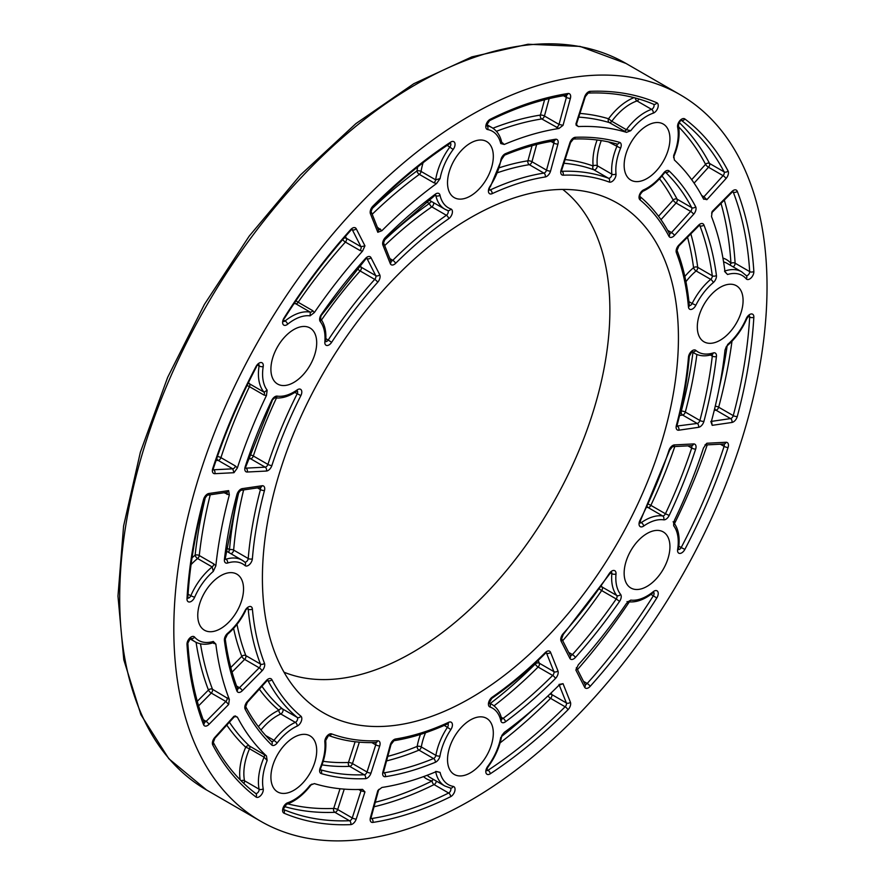 <?xml version="1.0" encoding="UTF-8"?>
<svg xmlns="http://www.w3.org/2000/svg" width="885" height="885" viewBox="0 0 885 885"><rect width="100%" height="100%" fill="white"/><g stroke="black" fill="none" stroke-linecap="round" stroke-linejoin="round"><path stroke-width="1.33" d="M260.975 730.003A47.093 27.192 -60 0 1 280.766 713.952A2.943 1.87 65.7 0 1 278.908 710.235A2.943 2.389 129.8 0 1 282.603 708.985A312.836 180.617 -60 0 1 261.938 686.306M267.724 680.311A2.943 1.704 -60 0 1 267.912 680.576A312.836 180.617 120 0 0 297.172 717.392A2.943 1.704 -60 0 1 297.393 719.936A2.943 1.704 -60 0 1 295.336 722.37L280.766 713.952A2.943 1.704 120 0 0 282.824 711.529A2.943 1.704 120 0 0 282.603 708.985L297.172 717.392A2.943 2.389 -50.2 0 0 300.867 716.142A309.894 178.914 -60 0 1 271.883 679.669A5.885 3.396 120 0 0 266.385 680.51L247.225 701.639A5.885 3.396 120 0 0 245.178 709.228A351.433 202.897 120 0 0 271.662 744.949A2.943 2.378 -46.1 0 0 271.618 741.63C261.506 731.906 252.867 720.246 245.709 706.661A2.943 2.257 152.2 0 1 245.178 709.228M241.107 780.78A2.943 2.002 168.9 0 1 244.514 780.758A47.093 27.192 -60 0 1 249.526 748.754L245.709 747.217A2.943 2.378 133.2 0 1 249.448 746A363.204 209.701 -60 0 1 229.403 722.204M243.84 783.446A2.943 1.704 120 0 0 244.514 780.758L259.084 789.177A2.943 1.704 -60 0 1 258.033 792.385A2.943 1.704 -60 0 1 255.577 793.38M235.432 716.308L237.346 717.104L233.972 716.275L234.06 717.06L235.93 716.297L235.089 715.899M266.451 755.945L249.448 746A2.943 1.704 120 0 1 249.526 748.754L264.095 757.173L267.148 760.492L266.462 755.945A363.204 209.701 120 0 1 237.357 717.104M767.029 286.729A419.457 242.18 120 0 0 680.145 94.717A419.457 242.18 120 0 0 260.688 336.886A419.457 242.18 120 0 0 260.688 821.247A419.457 242.18 120 0 0 583.923 708.863A419.457 242.18 120 0 0 767.029 286.729M224.104 492.746L229.337 494.947A363.204 209.701 120 0 0 215.84 565.847L213.838 563.933L199.269 555.526A363.204 209.701 -60 0 1 210.243 494.77M213.838 563.933A2.943 1.704 -60 0 1 212.168 566.931L213.296 571.389L215.84 565.847M229.337 494.947L228.651 490.622L208.937 493.487A5.885 3.396 120 0 0 203.561 499.439A401.801 231.981 120 0 0 187 598.702A5.885 3.396 120 0 0 189.81 601.966A5.885 3.396 120 0 0 194.623 597.298A44.15 25.488 -60 0 1 213.296 571.389M343.834 238.242A2.943 2.246 152.9 0 1 346.411 238.319A2.943 1.704 120 0 1 345.393 242.081L359.963 250.488L362.54 251.13A363.204 209.701 120 0 0 314.352 312.56L312.737 310.679L298.168 302.272A363.204 209.701 -60 0 1 345.393 242.081A2.943 0.819 41.9 0 1 342.672 239.592M312.737 310.679A2.943 1.704 -60 0 1 310.314 312.162L310.071 315.845L314.352 312.56M362.54 251.13L364.952 245.842L356.224 228.761A5.885 3.396 120 0 0 350.681 229.602A401.801 231.981 120 0 0 284.041 317.981A5.885 3.396 120 0 0 283.034 324.308A5.885 3.396 120 0 0 287.592 324.264A44.15 25.488 -60 0 1 310.071 315.845M496.419 131.301A363.204 209.701 -60 0 1 541.775 118.955L558.944 128.491A363.204 209.701 120 0 0 504.284 144.454L501.706 142.385M501.596 143.016L500.766 143.558L504.284 144.454M558.944 128.491L563.037 125.327L570.405 98.312A5.885 3.396 120 0 0 567.938 93.533A401.801 231.981 120 0 0 490.257 119.254A5.885 3.396 120 0 0 486.02 124.951A5.885 3.396 120 0 0 487.668 129.553A44.15 25.488 -60 0 1 500.766 143.558M703.818 199.291L703.486 198.848A363.204 209.701 120 0 0 674.381 160.008L673.728 155.55L673.651 157.751M703.486 198.848L706.872 199.678L726.021 178.538A5.885 3.396 120 0 0 728.067 170.96A401.801 231.981 120 0 0 684.857 118.955A5.885 3.396 120 0 0 679.868 120.67A5.885 3.396 120 0 0 677.633 127.23A44.15 25.488 -60 0 1 673.684 155.461M749.307 315.735A2.943 1.704 -60 0 1 749.683 317.073A398.858 230.277 -60 0 1 733.245 415.618A2.943 1.018 15 0 0 737.271 416.514A5.885 3.396 120 0 1 731.906 422.466L712.193 425.342L711.507 421.006A363.204 209.701 120 0 0 725.003 350.106L726.43 346.389M653.694 592.353A2.943 1.704 -60 0 1 653.362 595.749A398.858 230.277 -60 0 1 587.197 683.486A2.943 0.83 41.9 0 1 590.162 686.362A5.885 3.396 120 0 1 584.62 687.191L575.892 670.111L578.292 664.823A363.204 209.701 120 0 0 626.491 603.393L630.673 600.218L628.25 601.579M312.029 784.088L310.071 785.272L314.352 783.601A363.204 209.701 120 0 0 362.54 789.387L364.952 791.898L356.224 819.056A5.885 3.396 120 0 1 350.681 824.621A2.943 2.257 -92.3 0 0 349.475 820.727A398.858 230.277 -60 0 1 283.477 809.454M212.754 642.864L215.84 644.07A363.204 209.701 120 0 0 229.337 699.382L212.5 689.282A363.204 209.701 -60 0 1 200.508 643.826M215.84 644.07L213.296 641.459A44.15 25.488 -60 0 1 194.623 637.123A5.885 3.396 120 0 0 189.81 637.996A5.885 3.396 120 0 0 187 644.512A401.801 231.981 120 0 0 203.561 724.649A5.885 3.396 120 0 0 208.937 724.406L228.651 704.504L229.337 699.382M247.977 383.548A2.943 2.356 138.7 0 1 249.526 383.813A2.943 1.704 120 0 1 249.448 386.645L264.018 395.064L266.451 395.518A363.204 209.701 120 0 0 237.357 467.977L235.498 466.052L220.929 457.645A363.204 209.701 -60 0 1 249.448 386.645L247.048 385.451M266.462 395.518L267.148 390.174A44.15 25.488 -60 0 1 263.21 366.501A5.885 3.396 120 0 0 260.964 362.529A5.885 3.396 120 0 0 255.986 366.556A401.801 231.981 120 0 0 212.765 468.464A5.885 3.396 120 0 0 214.823 473.685L233.972 472.701L237.357 467.977M450.498 143.215A2.943 1.704 -60 0 1 449.945 146.921A47.093 27.192 120 0 0 435.652 179.843L440.077 178.593L436.548 183.56A363.204 209.701 120 0 0 381.9 230.708L377.375 227.279M440.077 178.593A44.15 25.488 -60 0 1 453.175 149.465A5.885 3.396 120 0 0 454.824 142.961A5.885 3.396 120 0 0 450.587 142.164A401.801 231.981 120 0 0 372.906 206.139A5.885 3.396 120 0 0 370.428 213.761L377.806 232.268L381.9 230.708M578.735 117.13A363.204 209.701 -60 0 1 609.378 122.595L626.491 132.352A363.204 209.701 120 0 0 578.292 126.566L576.644 125.305M626.491 132.352L630.773 130.681A44.15 25.488 -60 0 1 653.252 113.158A5.885 3.396 120 0 0 657.809 107.937A5.885 3.396 120 0 0 656.803 102.76A401.801 231.981 120 0 0 590.162 91.332A5.885 3.396 120 0 0 584.62 96.896L575.892 124.055L578.292 126.566M724.505 271.142L727.536 274.494L725.003 271.894A363.204 209.701 120 0 0 711.507 216.571L712.193 211.449L731.906 191.547A5.885 3.396 120 0 1 737.271 191.304A2.943 2.179 158.8 0 1 733.245 192.056A398.858 230.277 -60 0 1 749.683 271.606L735.114 263.199A398.858 230.277 120 0 0 724.295 200.11M673.695 522.869L673.684 525.79L674.381 520.435A363.204 209.701 120 0 0 703.486 447.987L706.872 443.252L726.021 442.268A5.885 3.396 120 0 1 728.067 447.489A2.943 0.83 -161.9 0 1 724.107 446.361A398.858 230.277 -60 0 1 681.207 547.527L678.806 546.145M450.376 788.059A2.943 1.704 -60 0 1 450.653 790.537A2.943 1.704 -60 0 1 448.651 793.015A398.858 230.277 -60 0 1 371.534 818.548A2.943 2.179 81.2 0 1 372.906 822.419A5.885 3.396 120 0 1 370.428 817.651L377.806 790.626L381.9 787.473A363.204 209.701 120 0 0 436.548 771.499L440.077 772.395L435.652 771.443M500.766 737.36A44.15 25.488 -60 0 1 487.668 766.487L487.945 767.041C495.224 757.117 499.837 746.597 501.795 735.479L504.284 732.393A363.204 209.701 120 0 0 558.944 685.255L563.037 683.685L570.405 702.192A5.885 3.396 120 0 1 567.938 709.814A2.943 1.018 -135 0 0 565.139 706.772A398.858 230.277 -60 0 1 488.022 770.282L486.761 769.552M277.613 754.54A32.38 18.696 -60 0 1 309.993 735.844A32.38 18.696 -60 0 1 309.993 773.236A32.38 18.696 -60 0 1 277.613 791.92A32.38 18.696 -60 0 1 277.613 754.54M220.653 575.748A32.38 18.696 -60 0 1 236.837 574.144A32.38 18.696 -60 0 1 236.837 611.524A32.38 18.696 -60 0 1 204.457 630.22A32.38 18.696 -60 0 1 199.501 604.278A32.38 18.696 -60 0 1 220.653 575.748M309.993 327.97A32.38 18.696 -60 0 1 309.993 365.35A32.38 18.696 -60 0 1 277.613 384.046A32.38 18.696 -60 0 1 277.613 346.654A32.38 18.696 -60 0 1 309.993 327.97L309.993 327.97M493.321 156.346A32.38 18.696 -60 0 1 479.183 188.936A32.38 18.696 -60 0 1 454.226 197.609A32.38 18.696 -60 0 1 454.226 160.218A32.38 18.696 -60 0 1 486.606 141.523A32.38 18.696 -60 0 1 493.321 156.346M663.23 161.413A32.38 18.696 -60 0 1 630.85 180.109A32.38 18.696 -60 0 1 630.85 142.728A32.38 18.696 -60 0 1 663.23 124.033A32.38 18.696 -60 0 1 663.23 161.413M720.191 340.216A32.38 18.696 -60 0 1 704.006 341.809A32.38 18.696 -60 0 1 704.006 304.429A32.38 18.696 -60 0 1 736.386 285.733A32.38 18.696 -60 0 1 741.342 311.675A32.38 18.696 -60 0 1 720.191 340.216M630.85 587.994A32.38 18.696 -60 0 1 630.85 550.603A32.38 18.696 -60 0 1 663.23 531.907A32.38 18.696 -60 0 1 663.23 569.298A32.38 18.696 -60 0 1 630.85 587.994L630.85 587.994M447.522 759.607A32.38 18.696 -60 0 1 461.66 727.028A32.38 18.696 -60 0 1 486.606 718.343A32.38 18.696 -60 0 1 486.606 755.735A32.38 18.696 -60 0 1 454.226 774.43A32.38 18.696 -60 0 1 447.522 759.607M678.43 337.882A294.174 169.843 120 0 0 598.017 194.611A294.174 169.843 120 0 0 323.335 373.061A294.174 169.843 120 0 0 306.144 700.168A294.174 169.843 120 0 0 537.87 646.26A294.174 169.843 120 0 0 678.43 337.882M229.226 552.749A2.943 2.389 130.7 0 1 229.503 549.851A2.943 1.527 -175.3 0 1 233.651 550.094A312.836 180.617 -60 0 1 243.629 489.903M230.897 553.722A2.943 1.704 120 0 0 233.651 550.094L248.22 558.512A2.943 1.527 4.7 0 0 252.38 558.756A309.894 178.914 -60 0 1 264.471 490.489A5.885 3.396 120 0 0 262.015 485.754L242.291 488.631A5.885 3.396 120 0 0 236.926 494.582A351.433 202.897 120 0 0 224.414 559.497A5.885 3.396 120 0 0 227.6 563.015A44.15 25.488 -60 0 1 244.99 565.548A5.885 3.396 120 0 0 249.415 564.586A5.885 3.396 120 0 0 252.38 558.756M191.06 564.597A47.093 27.192 -60 0 1 197.598 558.524A2.943 1.339 51.2 0 1 195.12 555.194A50.036 28.895 120 0 0 192.023 557.849M321.509 319.972A312.836 180.617 -60 0 1 360.162 270.976A2.943 0.819 41.8 0 1 357.452 268.509M358.646 267.126A2.943 2.246 152.9 0 1 361.18 267.215L360.206 265.323M294.097 303.5A47.093 27.192 -60 0 1 295.745 303.754A2.943 2.356 101.3 0 1 294.749 302.548M295.933 300.789L298.168 302.272A2.943 1.704 120 0 1 295.745 303.754L310.314 312.162A47.093 27.192 120 0 0 285.103 320.945L283.642 320.105M497.812 172.619A312.836 180.617 -60 0 1 529.307 164.676A2.943 2.179 81 0 1 527.936 160.805A2.943 0.996 -164.7 0 1 531.962 161.723L536.664 144.476M553.623 141.003A2.943 1.704 -60 0 1 553.899 143.116L546.532 170.141A2.943 1.704 -60 0 1 543.877 173.095L529.307 164.676A2.943 1.704 120 0 0 531.962 161.723L546.532 170.141A2.943 0.996 15.3 0 0 550.558 171.059L557.937 144.034A5.885 3.396 120 0 0 555.459 139.266A351.433 202.897 120 0 0 505.501 153.658A5.885 3.396 120 0 0 500.855 160.019A44.15 25.488 -60 0 1 489.969 186.381A5.885 3.396 120 0 0 488.586 192.299A5.885 3.396 120 0 0 492.171 193.649A309.894 178.914 -60 0 1 545.248 176.967A5.885 3.396 120 0 0 550.558 171.059M567.938 93.533A2.943 2.179 -98.8 0 1 566.312 95.248L565.902 95.126A2.943 1.704 -60 0 1 566.378 97.394L559.01 124.409L544.441 116.001A2.943 1.704 120 0 1 541.775 118.955A2.943 2.179 81.1 0 1 540.403 115.083A2.943 0.996 -164.7 0 1 544.441 116.001L549.176 98.622M660.984 219.679L676.096 203.008A2.943 0.841 42.2 0 1 673.153 200.121A2.943 2.257 152.2 0 1 677.125 199.214A348.491 201.205 120 0 0 661.991 175.982M694.106 183.129L708.509 167.243A2.943 0.841 42.2 0 1 705.566 164.344A2.943 2.257 152.3 0 1 709.538 163.448A398.858 230.277 120 0 0 679.215 122.528M679.569 415.485L682.623 415.043A2.943 2.19 81.7 0 1 681.273 411.16A2.943 1.018 -165.1 0 1 685.311 412.056A348.491 201.205 120 0 0 696.882 354.476M698.542 427.322A5.885 3.396 120 0 0 703.918 421.371A351.433 202.897 120 0 0 716.43 356.456A5.885 3.396 120 0 0 713.233 352.938A44.15 25.488 -60 0 1 695.853 350.405A5.885 3.396 120 0 0 691.417 351.367A5.885 3.396 120 0 0 688.464 357.197A309.894 178.914 -60 0 1 676.372 425.464A5.885 3.396 120 0 0 678.828 430.198L698.542 427.322A2.943 2.19 -98.3 0 0 697.192 423.45L682.623 415.043A2.943 1.704 120 0 0 685.311 412.056L699.88 420.475A2.943 1.704 -60 0 1 697.192 423.45L676.992 426.039M715.235 406.27A2.943 1.018 -165 0 1 718.664 407.2A398.858 230.277 120 0 0 731.972 341.245M714.228 410.441L715.987 410.175A2.943 2.19 81.7 0 1 714.704 408.483M731.906 422.466A2.943 2.19 -98.3 0 0 730.556 418.594L715.987 410.175A2.943 1.704 120 0 0 718.664 407.2L733.245 415.618A2.943 1.704 -60 0 1 730.556 418.594L711.418 421.382M562.694 640.707A348.491 201.205 120 0 0 601.667 590.561L599.388 589.034M600.981 586.777A2.943 2.345 141.6 0 1 602.176 587.065A47.093 27.192 -60 0 1 601.457 586.091M321.996 764.883A348.491 201.205 120 0 0 349.675 766.366A2.943 2.257 87.8 0 1 348.469 762.483A2.943 0.841 -162.2 0 1 352.451 763.578L359.332 742.161M365.45 778.667A2.943 2.257 -92.2 0 0 364.244 774.773L349.675 766.366A2.943 1.704 120 0 0 352.451 763.578L367.021 771.997A2.943 1.704 -60 0 1 364.244 774.773A348.491 201.205 -60 0 1 320.481 769.762A2.943 2.378 106.1 0 1 321.277 773.601A351.433 202.897 120 0 0 365.45 778.667A5.885 3.396 120 0 0 370.992 773.103L379.72 745.944A5.885 3.396 120 0 0 377.696 740.767A309.894 178.914 -60 0 1 331.621 733.897A5.885 3.396 120 0 0 326.996 736.066A5.885 3.396 120 0 0 324.839 742.05A44.15 25.488 -60 0 1 320.248 767.793A5.885 3.396 120 0 0 321.277 773.601M284.306 806.523A398.858 230.277 120 0 0 334.906 812.319A2.943 2.257 87.7 0 1 333.7 808.436A2.943 0.841 -162.2 0 1 337.683 809.532L344.243 789.121M334.906 812.319A2.943 1.704 120 0 0 337.683 809.532L352.252 817.95A2.943 1.704 -60 0 1 349.475 820.727L334.906 812.319M232.047 672.102L244.636 659.402A2.943 0.996 44.7 0 1 241.815 656.371A2.943 2.179 159 0 1 245.853 655.619A312.836 180.617 -60 0 1 236.992 624.379M198.583 705.865L211.272 693.066A2.943 0.996 44.7 0 1 208.462 690.034A2.943 2.179 158.9 0 1 212.5 689.282A2.943 1.704 120 0 1 211.272 693.066L225.841 701.473L228.651 704.504M248.475 458.861L250.599 458.751A2.943 2.257 87.1 0 1 249.249 456.594M249.858 454.879A2.943 0.819 -161.8 0 1 253.342 455.996A312.836 180.617 -60 0 1 276.452 398.018M266.385 471.052A5.885 3.396 120 0 0 271.883 465.532A309.894 178.914 -60 0 1 300.867 395.595A5.885 3.396 120 0 0 301.298 390.008A5.885 3.396 120 0 0 297.194 389.887A44.15 25.488 -60 0 1 277.204 396.126A5.885 3.396 120 0 0 271.662 400.507A351.433 202.897 120 0 0 245.178 466.804A5.885 3.396 120 0 0 247.225 472.026L266.385 471.052A2.943 2.257 -92.9 0 0 265.168 467.158L250.599 458.751A2.943 1.704 120 0 0 253.342 455.996L267.912 464.404A2.943 1.704 -60 0 1 265.168 467.158L246.008 468.143A2.943 1.704 -60 0 1 245.665 468.11M216.051 460.51L218.186 460.41A2.943 2.257 87.1 0 1 216.836 458.209M217.422 456.527A2.943 0.819 -161.9 0 1 220.929 457.645A2.943 1.704 120 0 1 218.186 460.41L232.755 468.818L233.972 472.701M384.676 245.599A312.836 180.617 -60 0 1 431.814 206.869A2.943 1.527 55.3 0 1 429.524 203.395A2.943 2.389 109.3 0 1 431.902 201.714M372.198 214.258A363.204 209.701 -60 0 1 419.324 174.378A2.943 1.46 53.7 0 1 416.957 170.949A2.943 1.339 -171.2 0 1 421.083 171.436A47.093 27.192 -60 0 1 423.074 162.74M433.893 182.786A2.943 1.704 120 0 0 435.652 179.843L421.083 171.436A2.943 1.704 120 0 1 419.324 174.378L433.893 182.786L436.559 183.56M563.911 163.26A312.836 180.617 -60 0 1 593.89 169.82A2.943 2.389 110.2 0 1 593.127 165.993A2.943 1.87 174.3 0 1 597.275 165.738A47.093 27.192 -60 0 1 601.28 140.571M609.223 182.056A5.885 3.396 120 0 0 613.847 179.887A5.885 3.396 120 0 0 615.993 173.902A44.15 25.488 -60 0 1 620.595 148.16A5.885 3.396 120 0 0 619.566 142.352A351.433 202.897 120 0 0 575.394 137.286A5.885 3.396 120 0 0 569.851 142.85L561.123 170.008A5.885 3.396 120 0 0 563.148 175.186A309.894 178.914 -60 0 1 609.223 182.056A2.943 2.389 -69.8 0 0 608.46 178.228L593.89 169.82A2.943 1.704 120 0 0 596.202 168.736A2.943 1.704 120 0 0 597.275 165.738L611.845 174.157A2.943 1.704 -60 0 1 610.772 177.144A2.943 1.704 -60 0 1 608.46 178.228A312.836 180.617 120 0 0 561.942 171.303L561.61 171.104M630.773 130.681L626.37 129.697L611.8 121.278A2.943 1.704 120 0 1 609.378 122.595A2.943 2.378 106.8 0 1 608.548 118.756L611.8 121.278A47.093 27.192 -60 0 1 637.012 100.945A2.943 2.002 71.1 0 1 635.308 97.981M653.462 104.209A2.943 1.704 -60 0 1 653.827 106.842A2.943 1.704 -60 0 1 651.581 109.353L637.012 100.945A2.943 1.704 120 0 0 638.992 99.02M685.93 281.684A47.093 27.192 -60 0 1 696.119 270.954A2.943 1.283 49.9 0 1 693.575 267.679A50.036 28.895 120 0 0 684.835 276.485M730.335 265.246A2.943 2.356 139.4 0 1 730.955 263.365A2.943 1.814 176.4 0 1 735.114 263.199A2.943 1.704 120 0 1 733.167 266.883M646.88 507.404A47.093 27.192 -60 0 1 648.097 507.548A2.943 2.345 98.4 0 1 647.234 506.651M648.395 504.14L650.862 505.346A348.491 201.205 120 0 0 674.801 446.527M663.639 519.827A5.885 3.396 120 0 0 669.182 515.446A351.433 202.897 120 0 0 695.654 449.149A5.885 3.396 120 0 0 693.608 443.927L674.458 444.912A5.885 3.396 120 0 0 668.96 450.421A309.894 178.914 -60 0 1 639.977 520.358A5.885 3.396 120 0 0 639.534 525.944A5.885 3.396 120 0 0 643.649 526.066A44.15 25.488 -60 0 1 663.639 519.827A2.943 2.345 -81.6 0 0 662.666 515.955L648.097 507.548A2.943 1.704 120 0 0 650.862 505.346L665.431 513.765A2.943 1.704 -60 0 1 662.666 515.955A47.093 27.192 120 0 0 641.348 522.604L640.021 521.84M213.296 641.459L213.252 642.455M267.148 390.174L264.095 392.221L249.526 383.813A47.093 27.192 -60 0 1 248.486 382.508M386.546 760.923A348.491 201.205 120 0 0 418.981 750.137A2.943 1.925 67.6 0 1 417.189 746.387A2.943 1.283 -169.9 0 1 421.304 746.951A47.093 27.192 -60 0 1 425.497 732.758M435.343 762.295A5.885 3.396 120 0 0 439.989 755.934A44.15 25.488 -60 0 1 450.863 729.572A5.885 3.396 120 0 0 452.246 723.653A5.885 3.396 120 0 0 448.673 722.304A309.894 178.914 -60 0 1 395.595 738.997A5.885 3.396 120 0 0 390.274 744.904L382.906 771.919A5.885 3.396 120 0 0 385.384 776.687A351.433 202.897 120 0 0 435.343 762.295A2.943 1.925 -112.4 0 0 433.55 758.545L418.981 750.137A2.943 1.704 120 0 0 421.304 746.951L435.874 755.37A2.943 1.704 -60 0 1 433.55 758.545A348.491 201.205 -60 0 1 384.013 772.815L383.504 772.528M374.034 806.777A398.858 230.277 120 0 0 434.081 784.597A2.943 1.814 63.6 0 1 432.145 780.924A2.943 2.356 100.6 0 1 433.462 779.431M372.906 822.419A401.801 231.981 120 0 0 450.587 796.699A2.943 1.814 -116.4 0 0 448.651 793.015L434.081 784.597A2.943 1.704 120 0 0 436.305 781.079M494.018 705.843A348.491 201.205 120 0 0 538.102 667.036A2.943 1.018 45.1 0 1 535.303 663.982A2.943 2.19 158.3 0 1 539.33 663.219L538.191 660.354M500.102 742.858A398.858 230.277 120 0 0 550.57 698.353A2.943 1.018 45 0 1 548.047 695.842M549.696 694.283A2.943 2.19 158.3 0 1 551.809 694.548L551.145 692.889M284.03 672.213A279.638 161.446 120 0 0 495.113 583.68A279.638 161.446 120 0 0 609.876 310.17A279.638 161.446 120 0 0 562.76 189.434M259.338 689.161A315.779 182.31 120 0 0 278.908 710.235A50.036 28.895 120 0 0 258.376 726.685M271.662 744.949A5.885 3.396 120 0 0 277.204 742.935A44.15 25.488 -60 0 1 297.194 726.087A2.943 1.87 -114.3 0 0 295.336 722.37A47.093 27.192 120 0 0 274.018 740.336L265.721 735.546M277.204 742.935L274.018 740.336A2.943 1.704 -60 0 1 271.441 741.497M226.781 725.103A366.147 211.393 120 0 0 245.709 747.217A50.036 28.895 120 0 0 240.145 779.807M264.018 754.418A2.943 1.704 -60 0 1 264.095 757.173A47.093 27.192 120 0 0 259.084 789.177A2.943 2.002 -11.1 0 0 263.21 788.723A44.15 25.488 -60 0 1 267.148 760.492M247.225 701.639A2.943 0.841 42.2 0 1 247.335 702.413L266.485 681.284A2.943 0.841 -137.8 0 0 266.385 680.51M271.883 679.669A2.943 2.257 152.2 0 1 267.912 680.576L267.58 680.377M297.194 726.087A5.885 3.396 120 0 0 301.298 721.231A5.885 3.396 120 0 0 300.867 716.142M233.972 716.275L214.823 737.415A5.885 3.396 120 0 0 212.765 744.993A401.801 231.981 120 0 0 255.986 796.998A5.885 3.396 120 0 0 260.964 795.283A5.885 3.396 120 0 0 263.21 788.723M324.839 341.997A5.885 3.396 120 0 0 326.996 345.504A5.885 3.396 120 0 0 331.621 342.329A309.894 178.914 -60 0 1 377.696 282.26A5.885 3.396 120 0 0 379.72 274.737L370.992 257.657A5.885 3.396 120 0 0 365.45 258.497A351.433 202.897 120 0 0 321.277 314.573A5.885 3.396 120 0 0 320.248 321.565A44.15 25.488 -60 0 1 324.839 341.997A2.943 1.504 5.1 0 0 325.691 341.057L325.426 341.477M643.649 189.866A5.885 3.396 120 0 0 639.534 194.722A5.885 3.396 120 0 0 639.977 199.811A309.894 178.914 -60 0 1 668.96 236.284A5.885 3.396 120 0 0 674.458 235.443L693.608 214.314A5.885 3.396 120 0 0 695.654 206.725A351.433 202.897 120 0 0 669.182 171.004A5.885 3.396 120 0 0 663.639 173.018A44.15 25.488 -60 0 1 643.649 189.866A2.943 1.87 65.7 0 1 642.775 191.348C640.419 193.815 639.479 195.552 639.955 196.547L639.778 196.348C651.67 206.282 661.571 218.728 669.48 233.706A2.943 2.257 -27.8 0 1 668.96 236.284M737.271 416.514A401.801 231.981 120 0 0 753.843 317.25A5.885 3.396 120 0 0 751.033 313.987A5.885 3.396 120 0 0 746.221 318.655A44.15 25.488 -60 0 1 727.536 344.564M615.993 573.956A5.885 3.396 120 0 0 613.847 570.449A5.885 3.396 120 0 0 609.223 573.624A309.894 178.914 -60 0 1 563.148 633.693A5.885 3.396 120 0 0 561.123 641.216L569.851 658.296A5.885 3.396 120 0 0 575.394 657.455A351.433 202.897 120 0 0 619.566 601.38A5.885 3.396 120 0 0 620.595 594.388A44.15 25.488 -60 0 1 615.993 573.956A2.943 1.504 -174.9 0 1 611.845 573.69A47.093 27.192 120 0 0 616.745 595.483L602.176 587.065A2.943 1.704 120 0 1 601.667 590.561L616.237 598.979A348.491 201.205 -60 0 1 572.429 654.579L568.679 652.411M590.162 686.362A401.801 231.981 120 0 0 656.803 597.972A5.885 3.396 120 0 0 657.809 591.645A5.885 3.396 120 0 0 653.252 591.689A44.15 25.488 -60 0 1 630.773 600.107M310.071 785.272A44.15 25.488 -60 0 1 287.592 802.806A5.885 3.396 120 0 0 283.034 808.016A5.885 3.396 120 0 0 284.041 813.193A401.801 231.981 120 0 0 350.681 824.621M252.38 608.968A5.885 3.396 120 0 0 249.415 606.546A5.885 3.396 120 0 0 244.99 610.705A44.15 25.488 -60 0 1 227.6 633.306A5.885 3.396 120 0 0 224.414 640.519A351.433 202.897 120 0 0 236.926 690.975A5.885 3.396 120 0 0 242.291 690.742L262.015 670.841A5.885 3.396 120 0 0 264.471 663.285A309.894 178.914 -60 0 1 252.38 608.968A2.943 1.858 174.8 0 1 248.22 609.212A312.836 180.617 120 0 0 260.433 664.027L245.853 655.619A2.943 1.704 120 0 1 244.636 659.402L259.205 667.81L239.481 687.7A2.943 1.704 -60 0 1 237.512 688.519M448.673 218.761A5.885 3.396 120 0 0 452.246 213.274A5.885 3.396 120 0 0 450.863 208.96A44.15 25.488 -60 0 1 439.989 195.165A5.885 3.396 120 0 0 435.343 194.169A351.433 202.897 120 0 0 385.384 237.457A5.885 3.396 120 0 0 382.906 245.09L390.274 263.597A5.885 3.396 120 0 0 395.595 263.354A309.894 178.914 -60 0 1 448.673 218.761A2.943 1.527 -124.7 0 0 446.383 215.287A312.836 180.617 120 0 0 392.807 260.312L389.854 258.608M688.464 306.984A5.885 3.396 120 0 0 691.417 309.407A5.885 3.396 120 0 0 695.853 305.248A44.15 25.488 -60 0 1 713.233 282.647A5.885 3.396 120 0 0 716.43 275.434A351.433 202.897 120 0 0 703.918 224.978A5.885 3.396 120 0 0 698.542 225.221L678.828 245.112A5.885 3.396 120 0 0 676.372 252.667A309.894 178.914 -60 0 1 688.464 306.984A2.943 1.858 -5.2 0 0 689.315 305.513L689.05 305.458M727.536 274.494A44.15 25.488 -60 0 1 746.221 278.83A5.885 3.396 120 0 0 751.033 277.956A5.885 3.396 120 0 0 753.843 271.441A401.801 231.981 120 0 0 737.271 191.304M673.684 525.79A44.15 25.488 -60 0 1 677.633 549.452A5.885 3.396 120 0 0 679.868 553.435A5.885 3.396 120 0 0 684.857 549.397A401.801 231.981 120 0 0 728.067 447.489M450.587 796.699A5.885 3.396 120 0 0 454.824 791.002A5.885 3.396 120 0 0 453.175 786.4A44.15 25.488 -60 0 1 440.077 772.395M492.171 697.203A5.885 3.396 120 0 0 488.586 702.679A5.885 3.396 120 0 0 489.969 706.993A44.15 25.488 -60 0 1 500.855 720.788A5.885 3.396 120 0 0 505.501 721.795A351.433 202.897 120 0 0 555.459 678.496A5.885 3.396 120 0 0 557.937 670.863L550.558 652.356A5.885 3.396 120 0 0 545.248 652.599A309.894 178.914 -60 0 1 492.171 697.203A2.943 1.527 55.3 0 1 491.761 698.42L489.029 703.088M487.668 766.487A5.885 3.396 120 0 0 486.02 772.992A5.885 3.396 120 0 0 490.257 773.8A401.801 231.981 120 0 0 567.938 709.814M214.823 737.415A2.943 0.841 42.2 0 1 214.922 738.19L213.296 742.426A2.943 2.257 152.3 0 1 212.765 744.993M255.986 796.998A2.943 2.401 -53.1 0 0 255.477 793.314M238.95 491.684A315.779 182.31 120 0 0 229.503 549.851A50.036 28.895 120 0 0 226.637 547.859M226.195 551.09A47.093 27.192 -60 0 1 227.545 551.775L242.114 560.194A47.093 27.192 120 0 0 225.985 559.209L225.244 558.778M227.6 563.015A2.943 2.035 72.6 0 0 225.985 559.209A2.943 1.704 -60 0 1 225.244 559.254M205.541 496.607A366.147 211.393 120 0 0 195.12 555.194A2.943 1.46 -173.7 0 1 199.269 555.526A2.943 1.704 120 0 1 197.598 558.524L212.168 566.931A47.093 27.192 120 0 0 190.806 595.771L188.074 594.189M194.623 597.298L190.806 595.771A2.943 1.704 -60 0 1 187.863 598.094M227.069 494.449A2.943 1.704 120 0 0 226.781 492.359M228.651 490.622L227.002 492.325L207.278 495.202A2.943 2.19 81.7 0 0 208.937 493.487M242.291 488.631A2.943 2.19 81.7 0 1 240.643 490.345L237.689 494.14A2.943 1.018 -165.1 0 1 236.926 494.582M224.414 559.497A2.943 1.438 6.6 0 0 225.255 558.634L224.978 559.143M240.643 490.345L260.356 487.469A2.943 2.19 -98.3 0 0 262.015 485.754M260.146 487.502A2.943 1.704 -60 0 1 260.433 489.593A312.836 180.617 120 0 0 248.22 558.512A2.943 1.704 -60 0 1 246.893 561.278A2.943 1.704 -60 0 1 244.747 562.052M264.471 490.489A2.943 1.018 -165.1 0 1 260.433 489.593L257.48 487.889M244.99 565.548A2.943 2.389 -49.3 0 0 244.824 562.119A2.943 2.389 -49.3 0 0 244.525 561.909A47.093 27.192 120 0 0 242.114 560.194L244.824 562.119M207.278 495.202L204.324 498.996A2.943 1.018 -165 0 1 203.561 499.439M187 598.702A2.943 1.582 3.4 0 0 187.852 597.674L187.598 597.994M366.821 258.265A2.943 1.704 -60 0 1 367.021 258.553L375.749 275.622A2.943 1.704 -60 0 1 374.731 279.383L360.162 270.976A2.943 1.704 120 0 0 361.18 267.215L375.749 275.622A2.943 2.246 -27.1 0 0 379.72 274.737M366.667 258.343L367.021 258.553A2.943 2.246 152.9 0 0 370.992 257.657M352.053 229.37A2.943 1.704 -60 0 1 352.252 229.646L360.98 246.727L346.411 238.319L345.427 236.406M287.592 324.264A2.943 1.327 50.9 0 0 285.103 320.945A2.943 1.704 -60 0 1 283.477 321.487M351.898 229.447L352.252 229.646A2.943 2.246 152.9 0 0 356.224 228.761M359.963 250.488A2.943 1.704 120 0 0 360.98 246.727L364.952 245.842M366.6 258.088L365.56 259.261A2.943 0.819 -138.1 0 0 365.45 258.497M321.277 314.573L320.525 318.622A2.943 2.345 141.6 0 1 320.248 321.565M377.696 282.26A2.943 0.819 -138.2 0 0 374.731 279.383A312.836 180.617 120 0 0 328.213 340.028L331.621 342.329M325.846 338.656L328.213 340.028A2.943 1.704 -60 0 1 325.691 341.588M351.821 229.193L350.792 230.365A2.943 0.83 -138.1 0 0 350.681 229.602M284.041 317.981L283.211 321.377M532.051 145.693L527.936 160.805A315.779 182.31 120 0 0 499.594 167.674M551.001 141.434L553.899 143.116A2.943 0.996 -164.7 0 0 557.937 144.034M544.585 99.762L540.403 115.083A366.147 211.393 120 0 0 492.912 128.214M501.817 142.905C500.423 135.847 497.104 130.737 491.883 127.573A47.093 27.192 120 0 0 486.728 125.681L486.673 125.648A2.943 1.704 -60 0 0 486.728 125.681A2.943 2.356 100.6 0 1 487.668 129.553M563.457 95.702L566.378 97.394A2.943 0.996 -164.7 0 0 570.405 98.312M556.344 127.363A2.943 1.704 120 0 0 559.01 124.409L563.037 125.327M502.791 143.016A2.943 1.704 -60 0 1 501.883 143.127M553.424 140.848L553.833 140.969A2.943 2.179 -98.9 0 0 555.459 139.266M505.501 153.658A2.943 1.925 67.6 0 1 504.55 155.174L501.673 159.333A2.943 1.283 -169.9 0 1 500.855 160.019M545.248 176.967A2.943 2.179 -99 0 0 543.877 173.095A312.836 180.617 120 0 0 490.29 189.932A2.943 1.858 65.2 0 1 492.171 193.649M489.316 189.368L490.29 189.932A2.943 1.704 -60 0 1 489.294 190.076M489.969 186.381L489.029 189.976M490.257 119.254A2.943 1.814 63.6 0 1 489.482 120.692L486.407 125.57M659.502 178.803A345.537 199.501 -60 0 1 673.153 200.121L658.528 216.261M693.608 214.314A2.943 0.841 -137.8 0 0 690.665 211.415L676.096 203.008A2.943 1.704 120 0 0 677.125 199.214L691.694 207.632A2.943 1.704 -60 0 1 690.665 211.415L671.516 232.556L667.633 230.321M669.182 171.004A2.943 2.378 133.9 0 1 665.487 172.232A348.491 201.205 -60 0 1 691.694 207.632A2.943 2.257 -27.8 0 0 695.654 206.725M678.695 126.92A395.916 228.584 -60 0 1 705.566 164.344L691.683 179.666M726.021 178.538A2.943 0.841 -137.8 0 0 723.078 175.65L708.509 167.243A2.943 1.704 120 0 0 709.538 163.448L724.107 171.856A2.943 1.704 -60 0 1 723.078 175.65L703.929 196.791L701.694 195.496M681.339 120.338A398.858 230.277 -60 0 1 724.107 171.856A2.943 2.257 -27.7 0 0 728.067 170.96M702.845 197.62A2.943 1.704 120 0 0 703.929 196.791L706.872 199.678M665.243 172.055L663.894 173.604L663.639 173.018M669.37 233.507A2.943 1.704 -60 0 0 671.516 232.556A2.943 0.841 42.2 0 1 674.458 235.443M639.932 196.492A2.943 2.389 129.8 0 1 639.977 199.811M673.861 156.49C678.585 145.184 680.111 134.841 678.441 125.471A2.943 2.002 168.9 0 1 677.633 127.23M684.857 118.955A2.943 2.401 126.9 0 1 681.384 120.327M692.955 352.429A345.537 199.501 -60 0 1 681.273 411.16L680.565 411.271M711.916 354.575A2.943 1.704 -60 0 1 712.292 356.102A348.491 201.205 -60 0 1 699.88 420.475A2.943 1.018 14.9 0 0 703.918 421.371M710.389 355.007L712.292 356.102A2.943 1.438 -173.4 0 0 716.43 356.456M727.149 345.792A395.916 228.584 -60 0 1 719.173 388.128M748.422 316.343L749.683 317.073A2.943 1.582 -176.6 0 0 753.843 317.25M712.193 425.342L710.843 421.459M711.695 354.409L712.038 354.542A2.943 2.035 -107.4 0 0 713.233 352.938M677.003 426.305A2.943 1.704 -60 0 0 677.479 426.327A2.943 2.19 81.7 0 1 678.828 430.198M676.372 425.464A2.943 1.018 14.9 0 0 677.136 425.021L676.737 426.194M691.993 351.533L689.315 356.246A2.943 1.527 -175.3 0 1 688.464 357.197M695.853 350.405A2.943 2.389 130.7 0 1 692.258 351.699M692.225 351.71A47.093 27.192 120 0 0 694.559 353.358C699.692 356.19 705.522 356.578 712.038 354.542M726.474 346.323L726.419 346.4C735.081 339.143 741.884 329.884 746.84 318.622L746.221 318.655M620.595 594.388A2.943 2.345 -38.4 0 1 616.745 595.483A2.943 1.704 -60 0 1 616.237 598.979L619.566 601.38M575.394 657.455A2.943 0.819 41.9 0 0 572.429 654.579A2.943 1.704 -60 0 1 570.283 655.553M577.474 669.613A398.858 230.277 120 0 0 629.301 601.933M650.962 594.366L656.803 597.972M585.051 684.448A2.943 1.704 -60 0 0 587.197 683.486L583.458 681.317M575.892 670.111L576.555 667.909M569.851 658.296A2.943 2.246 -27.1 0 0 570.383 655.752L561.665 638.682A2.943 2.246 152.9 0 1 561.123 641.216M563.148 633.693A2.943 0.819 41.8 0 1 563.258 634.457L561.665 638.682M611.247 572.075L609.599 574.044L609.223 573.624M611.48 572.252A2.943 1.704 -60 0 1 611.845 573.69L610.528 572.927M584.62 687.191A2.943 2.246 -27.1 0 0 585.162 684.647L576.577 667.865M627 601.612C635.364 602.962 644.037 600.019 653.019 592.773A2.943 1.327 -129.1 0 0 653.252 591.689M355.139 741.741L348.469 762.483A345.537 199.501 -60 0 1 323.191 761.321M340.028 788.745L333.7 808.436A395.916 228.584 -60 0 1 287.846 803.879M233.596 628.394A315.779 182.31 120 0 0 241.815 656.371L230.786 667.5M247.855 608.272A2.943 1.704 -60 0 1 248.22 609.212L247.247 608.637M196.083 642.333A366.147 211.393 120 0 0 208.462 690.034L197.278 701.318M194.623 637.123A2.943 2.356 139.4 0 1 190.806 638.251L190.751 638.218A2.943 1.704 -60 0 1 190.806 638.251A47.093 27.192 120 0 0 195.021 641.769L189.888 638.804M213.838 643.483A2.943 1.704 120 0 0 213.484 642.643M297.26 390.838A2.943 1.704 -60 0 1 297.172 393.803A312.836 180.617 120 0 0 267.912 464.404A2.943 0.819 18.2 0 0 271.883 465.532M294.805 392.431L300.867 395.595M258.741 364.321A2.943 1.704 -60 0 1 259.084 366.003A47.093 27.192 120 0 0 264.095 392.221A2.943 1.704 120 0 1 264.018 395.064M257.635 365.162L259.084 366.003A2.943 1.327 -170.9 0 0 263.21 366.501M435.542 195.01A2.943 1.704 -60 0 1 435.874 195.673A47.093 27.192 120 0 0 444.79 209.148L430.221 200.74A47.093 27.192 -60 0 1 428.948 199.921M426.371 201.913A50.036 28.895 120 0 0 429.524 203.395A315.779 182.31 120 0 0 383.88 240.654M447.71 210.497A2.943 1.704 -60 0 1 448.12 212.743A2.943 1.704 -60 0 1 446.383 215.287L431.814 206.869A2.943 1.704 120 0 0 433.573 202.676M435.121 195.242L435.874 195.673A2.943 2.035 167.4 0 0 439.989 195.165M447.81 210.53L444.79 209.148A47.093 27.192 120 0 0 447.478 210.387A2.943 2.389 -70.7 0 0 447.81 210.53A2.943 2.389 -70.7 0 0 450.863 208.96M417.72 166.933A50.036 28.895 120 0 0 416.957 170.949A366.147 211.393 120 0 0 371.434 209.269M447.213 145.35L453.175 149.465M597.109 139.985A50.036 28.895 120 0 0 593.127 165.993A315.779 182.31 120 0 0 565.095 159.588M616.458 143.89A2.943 1.704 -60 0 1 616.745 146.7A47.093 27.192 120 0 0 611.845 174.157A2.943 1.87 -5.7 0 0 615.993 173.902M608.449 141.91L620.595 148.16M634.003 97.638A50.036 28.895 120 0 0 608.548 118.756A366.147 211.393 120 0 0 579.929 113.413M653.252 113.158A2.943 2.002 -108.9 0 0 651.581 109.353A47.093 27.192 120 0 0 626.37 129.697A2.943 1.704 120 0 1 623.947 131.013M687.523 237.224A345.537 199.501 -60 0 1 693.575 267.679A2.943 1.925 172.4 0 1 697.723 267.347A348.491 201.205 120 0 0 690.842 233.872M713.233 282.647A2.943 1.283 -130.1 0 0 710.688 279.361L696.119 270.954A2.943 1.704 120 0 0 697.723 267.347L712.292 275.766A2.943 1.704 -60 0 1 710.688 279.361A47.093 27.192 120 0 0 692.147 303.478L688.928 301.619M695.853 305.248L692.147 303.478A2.943 1.704 -60 0 1 689.315 305.568M723.576 261.871A47.093 27.192 -60 0 1 727.094 263.376L741.663 271.784A47.093 27.192 120 0 0 724.892 271.009M721.01 203.428A395.916 228.584 -60 0 1 730.955 263.365A50.036 28.895 120 0 0 722.934 258.088M753.843 271.441A2.943 1.814 -3.6 0 1 749.683 271.606A2.943 1.704 -60 0 1 748.544 274.582A2.943 1.704 -60 0 1 746.254 275.578M643.649 526.066A2.943 1.504 54.9 0 0 641.348 522.604A2.943 1.704 -60 0 1 639.91 523.002M674.525 523.599A398.858 230.277 120 0 0 707.226 444.867M684.857 549.397L681.207 547.527A2.943 1.704 -60 0 1 678.43 549.508M361.157 789.442A2.943 1.704 -60 0 1 360.98 790.792L364.952 791.898M358.746 789.508L360.98 790.792L352.252 817.95A2.943 0.841 17.8 0 0 356.224 819.056M375.494 742.515A2.943 1.704 -60 0 1 375.749 744.838L367.021 771.997A2.943 0.841 17.8 0 0 370.992 773.103M320.248 767.793L320.89 767.715L320.215 769.662M379.72 745.944A2.943 0.841 -162.2 0 1 375.749 744.838L371.866 742.603M324.839 742.05A2.943 1.87 174.3 0 0 325.691 740.557L328.523 735.468C343.07 740.8 358.801 743.146 375.727 742.504A2.943 2.257 -92.2 0 0 377.696 740.767M331.621 733.897A2.943 2.389 110.2 0 1 328.722 735.524M283.488 809.498A2.943 2.401 113.1 0 1 284.041 813.193M287.592 802.806A2.943 2.002 71.1 0 1 286.463 804.388L283.211 809.332M227.069 697.69A2.943 1.704 -60 0 1 225.841 701.473L206.128 721.375A2.943 1.704 -60 0 1 203.926 722.094L204.225 722.381A2.943 2.179 -21.2 0 1 203.561 724.649M236.926 690.975A2.943 2.179 -21.1 0 0 237.589 688.718L237.28 688.419M236.583 686.03L239.481 687.7A2.943 0.996 44.7 0 1 242.291 690.742M227.6 633.306A2.943 1.283 49.9 0 1 227.423 634.357L225.244 638.926A2.943 1.925 172.4 0 1 224.414 640.519M264.471 663.285A2.943 2.179 -21 0 1 260.433 664.027A2.943 1.704 -60 0 1 259.205 667.81A2.943 0.996 -135.3 0 1 262.015 670.841M247.623 608.095L244.99 610.705M203.207 719.682L206.128 721.375A2.943 0.996 44.7 0 1 208.937 724.406M190.541 638.03L187.852 643.13A2.943 1.814 176.4 0 1 187 644.512M235.498 466.052A2.943 1.704 -60 0 1 232.755 468.818L213.606 469.791A2.943 1.704 -60 0 1 213.263 469.769M245.178 466.804A2.943 0.819 18.1 0 0 245.897 466.517L245.399 467.999M245.654 467.933L246.008 468.143A2.943 2.257 87.1 0 1 247.225 472.026M277.204 396.126A2.943 2.345 98.4 0 1 274.77 397.841L271.662 400.507M297.028 390.661L296.807 391.093A2.943 1.504 -125.1 0 0 297.194 389.887M212.765 468.464A2.943 0.83 18.1 0 0 213.484 468.176L212.986 469.658M213.241 469.592L213.606 469.791A2.943 2.257 87.1 0 1 214.823 473.685M258.52 364.144L255.986 366.556M380.34 228.983A2.943 1.704 -60 0 1 378.382 229.779M372.906 206.139A2.943 1.018 45 0 1 372.906 207.024L371.08 211.471L378.459 229.978L377.806 232.268M385.384 237.457A2.943 1.018 45.1 0 1 385.373 238.342L383.559 242.8A2.943 2.19 158.3 0 1 382.906 245.09M435.32 194.833L435.011 195.331A2.943 1.438 -126.6 0 0 435.343 194.169M395.595 263.354A2.943 1.018 45.1 0 0 392.807 260.312A2.943 1.704 -60 0 1 390.849 261.108M390.274 263.597A2.943 2.19 -21.7 0 0 390.927 261.307L383.559 242.8M371.08 211.471A2.943 2.19 158.3 0 1 370.428 213.761M450.266 143.038L450.122 143.414A2.943 1.582 -123.4 0 0 450.587 142.164M576.124 125.205L576.887 125.736L576.611 123.745L575.892 124.055M575.394 137.286A2.943 2.257 87.8 0 1 573.425 139.034L570.571 142.551A2.943 0.841 -162.2 0 1 569.851 142.85M616.237 143.801A2.943 2.378 -73.9 0 0 616.668 143.978A2.943 2.378 -73.9 0 0 619.566 142.352M563.148 175.186A2.943 2.257 87.8 0 0 561.942 171.303A2.943 1.704 -60 0 1 561.621 171.27M561.123 170.008A2.943 0.841 17.8 0 0 561.842 169.71L570.571 142.551M590.162 91.332A2.943 2.257 87.7 0 1 588.193 93.08L585.339 96.598A2.943 0.841 -162.2 0 1 584.62 96.896M653.362 104.164A2.943 2.401 -66.9 0 0 656.803 102.76M711.651 213.296L712.193 211.449M699.615 225.31A2.943 1.704 -60 0 1 699.88 225.719A348.491 201.205 -60 0 1 712.292 275.766A2.943 1.925 -7.6 0 0 716.43 275.434M703.918 224.978A2.943 2.179 158.9 0 1 699.88 225.719L699.371 225.432M699.393 225.122L698.553 226.084A2.943 0.996 -135.3 0 0 698.542 225.221M678.828 245.112A2.943 0.996 44.7 0 1 678.839 245.986L677.036 250.411A2.943 2.179 159 0 1 676.372 252.667M732.758 191.459L731.917 192.421A2.943 0.996 -135.3 0 0 731.906 191.547M746.221 278.83A2.943 2.356 -40.6 0 0 746.376 275.711L741.663 271.784M705.301 444.934L706.872 443.252M691.45 445.675A2.943 1.704 -60 0 1 691.694 448.02A348.491 201.205 -60 0 1 665.431 513.765L669.182 515.446M695.654 449.149A2.943 0.819 -161.9 0 1 691.694 448.02L687.944 445.852M674.458 444.912A2.943 2.257 87.1 0 1 672.523 446.648L691.683 445.664A2.943 2.257 -92.9 0 0 693.608 443.927M672.523 446.648L669.679 450.133A2.943 0.819 -161.8 0 1 668.96 450.421M639.977 520.358L640.53 520.48L639.645 522.891M723.864 444.016A2.943 1.704 -60 0 1 724.107 446.361L720.357 444.204M705.268 444.967L724.096 444.005A2.943 2.257 -92.9 0 0 726.021 442.268M677.633 549.452A2.943 1.327 9.1 0 0 678.463 548.722L678.164 549.408M420.452 734.417A50.036 28.895 120 0 0 417.189 746.387A345.537 199.501 -60 0 1 387.785 756.365M385.384 776.687A2.943 2.179 81.1 0 0 384.013 772.815A2.943 1.704 -60 0 1 383.515 772.804M423.561 776.61A50.036 28.895 120 0 0 432.145 780.924A395.916 228.584 -60 0 1 375.273 802.264M435.73 771.842A47.093 27.192 120 0 0 444.79 785.98L430.221 777.561A47.093 27.192 -60 0 1 427.167 775.271M377.806 790.626L379.134 789.232M382.906 771.919A2.943 0.996 15.3 0 0 383.67 771.488L391.037 744.473A2.943 0.996 -164.7 0 1 390.274 744.904M447.876 723.753A2.943 1.704 -60 0 1 447.478 727.249A47.093 27.192 120 0 0 435.874 755.37A2.943 1.283 10.1 0 0 439.989 755.934M395.595 738.997A2.943 2.179 81 0 1 393.98 740.701L391.037 744.473M447.655 723.576L447.832 723.775A2.943 1.858 -114.8 0 0 448.673 722.304M450.863 729.572L444.27 725.39M370.428 817.651A2.943 0.996 15.3 0 0 371.191 817.22L378.559 790.194M449.945 787.86A2.943 2.356 -79.4 0 0 450.553 788.092A2.943 2.356 -79.4 0 0 453.175 786.4M535.038 663.33L535.303 663.982A345.537 199.501 -60 0 1 490.279 703.475M555.459 678.496A2.943 1.018 -134.9 0 0 552.671 675.443L538.102 667.036A2.943 1.704 120 0 0 539.33 663.219L553.899 671.638A2.943 1.704 -60 0 1 552.671 675.443A348.491 201.205 -60 0 1 503.123 718.377L501.231 717.281M505.501 721.795A2.943 1.438 53.4 0 0 503.123 718.377A2.943 1.704 -60 0 1 501.618 718.819M500.855 720.788A2.943 2.035 -12.6 0 0 501.651 718.941C500.158 712.281 496.905 707.425 491.883 704.405A47.093 27.192 120 0 0 489.294 703.199M534.308 708.321A395.916 228.584 -60 0 1 501.629 736.408M550.57 698.353A2.943 1.704 120 0 0 551.809 694.548L566.378 702.956A2.943 1.704 -60 0 1 565.139 706.772L550.57 698.353M490.257 773.8A2.943 1.582 56.6 0 0 488.022 770.282A2.943 1.704 -60 0 1 486.673 770.625M559.01 684.448L563.037 683.685M546.277 652.721A2.943 1.704 -60 0 1 546.532 653.119L553.899 671.638A2.943 2.19 -21.7 0 0 557.937 670.863M550.558 652.356A2.943 2.19 158.3 0 1 546.532 653.119L546.045 652.842M546.056 652.544L545.237 653.484A2.943 1.018 -134.9 0 0 545.248 652.599M489.294 703.232A2.943 2.389 109.3 0 1 489.969 706.993M559.22 684.99L566.378 702.956A2.943 2.19 -21.7 0 0 570.405 702.192M626.038 63.466L580.073 46.407L527.98 44.25L471.86 56.883L413.804 83.699L355.914 123.601L300.358 175.064L249.205 236.118L204.402 304.429L167.652 377.375L140.372 452.191L123.59 526.033L117.971 596.092L123.789 659.767L140.903 714.693L168.825 758.722L206.57 789.995A419.457 242.18 -60 0 1 206.57 305.646A419.457 242.18 -60 0 1 626.038 63.466L680.145 94.717M245.709 706.661L247.335 702.413M266.485 681.284L267.502 680.134M213.296 742.426C224.403 763.534 238.519 780.537 255.677 793.447M214.922 738.19L234.071 717.049M237.689 494.14L225.255 558.634M204.324 498.996C195.22 533.113 189.722 566.002 187.852 597.674M320.525 318.622L320.47 318.534C324.773 324.242 326.521 331.742 325.691 341.057M365.56 259.261L321.609 315.049M350.792 230.365C326.665 257.258 304.551 286.596 284.439 318.346M553.833 140.969C537.87 143.481 521.431 148.215 504.55 155.174M501.673 159.333L490.345 186.812M566.312 95.248C541.52 99.109 515.911 107.594 489.482 120.692M486.761 124.619L491.883 127.573M663.894 173.604C657.5 181.868 650.464 187.786 642.775 191.348M678.441 125.471C679.16 122.296 680.189 120.57 681.516 120.294L681.107 120.172M689.315 356.246C687.479 378.492 683.419 401.414 677.136 425.021M691.959 351.854L694.559 353.358M746.84 318.622L749.075 315.558M576.423 668.33L576.423 667.567M609.599 574.044L563.258 634.457M653.019 592.773L653.462 592.176M325.691 740.557C326.443 748.998 324.839 758.047 320.89 767.715M311.055 784.906C303.61 794.653 295.413 801.135 286.463 804.388M225.244 638.926C227.666 657.035 231.781 673.64 237.589 688.718M245.543 610.816C240.809 620.252 234.757 628.096 227.423 634.357M187.852 643.13C189.733 672.567 195.187 698.984 204.225 722.381M213.263 642.698C206.448 645.021 200.375 644.7 195.021 641.769M274.793 397.841L274.693 397.83C281.773 398.715 289.152 396.469 296.807 391.093M272.237 400.562L245.897 466.517M256.506 366.722C239.061 400.02 224.724 433.838 213.484 468.176M435.011 195.331L385.373 238.342M450.122 143.414C423.627 160.871 397.885 182.078 372.906 207.024M616.668 143.978C603.183 140.084 588.779 138.436 573.425 139.034M561.356 171.159L561.842 169.71M653.572 104.264C633.826 95.868 612.033 92.14 588.193 93.08M576.611 123.756L585.339 96.598M678.839 245.986L698.553 226.084M677.036 250.411C683.386 266.949 687.468 285.313 689.315 305.513M712.204 212.311L731.917 192.421M704.936 444.989L705.588 444.602M669.679 450.133L640.53 520.48M673.098 521.763C678.452 528.323 680.233 537.317 678.463 548.722M383.249 772.705L383.67 771.488M447.832 723.775C429.413 732.282 411.459 737.924 393.98 740.701M370.782 818.426L371.191 817.22M444.79 785.98L450.553 788.092M491.883 704.405L489.283 702.9M545.237 653.484C527.936 670.719 510.103 685.698 491.761 698.42M486.407 770.514L487.945 767.041M206.57 789.995L260.688 821.247"/></g></svg>
